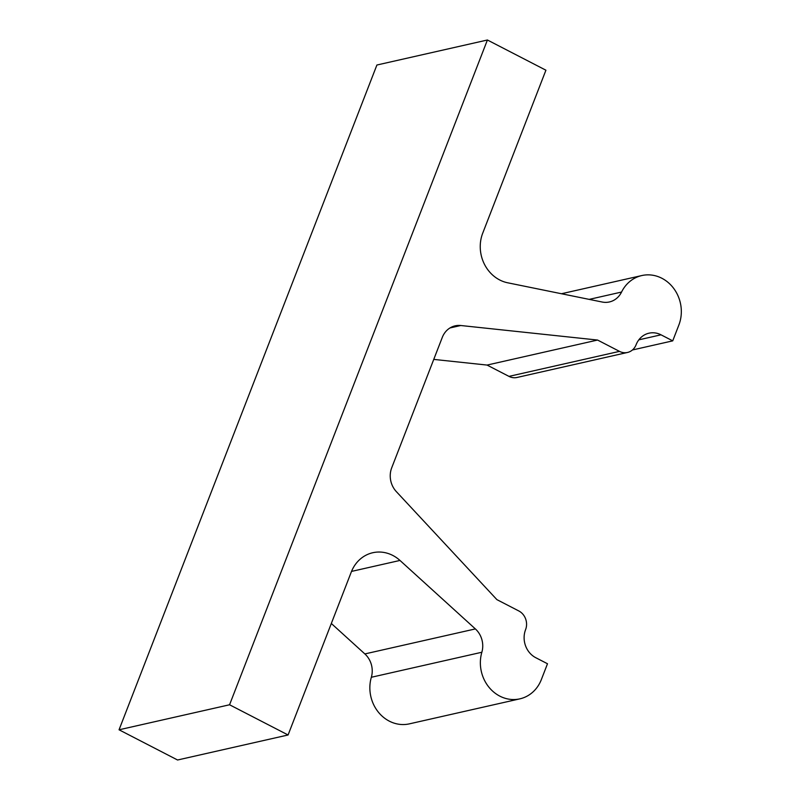 <?xml version="1.0" encoding="UTF-8"?>
<svg xmlns="http://www.w3.org/2000/svg" width="800" height="800" viewBox="0 0 800 800"><rect width="100%" height="100%" fill="white"/><g stroke="black" fill="none" stroke-linecap="round" stroke-linejoin="round"><path stroke-width="1.2" d="M597.57 340.05L619.49 351.37A14.1 12.62 77.2 0 0 627.51 352.46L517 377.47A14.1 12.62 77.2 0 1 508.98 376.38L487.06 365.07L597.57 340.05L460.77 325.51A21.15 18.92 77.2 0 0 455.18 325.83A21.15 18.92 77.2 0 0 442.29 337.39L391.71 467.81A21.15 18.92 77.2 0 0 396.34 491.62L496.89 599.63L518.8 610.95A14.1 12.62 77.2 0 1 525.59 629.65A21.15 18.92 -102.8 0 0 535.78 657.71L547.49 663.75L541.35 679.58A35.25 31.54 77.2 0 1 519.87 698.85A35.25 31.54 77.2 0 1 488.99 687.27A35.25 31.54 77.2 0 1 481.85 652.25A21.15 18.92 77.2 0 0 475.37 628.92L364.86 653.93L331.33 623.48M481.85 652.25L371.34 677.27A21.15 18.92 77.2 0 0 364.86 653.93M627.51 352.46A14.1 12.62 77.2 0 0 636.1 344.75A21.15 18.92 -102.8 0 1 648.99 333.19A21.15 18.92 -102.8 0 1 661.02 334.82L638.83 339.84M229.56 704.77L288.08 734.98L177.57 760L119.05 729.79L229.56 704.77L487.41 40L545.92 70.21L482.71 233.2A35.25 31.54 77.2 0 0 507.68 282.79L602.16 302.02A21.15 18.92 77.2 0 0 609.4 301.96A21.15 18.92 77.2 0 0 621.56 292.05L589.19 299.38M288.08 734.98L351.29 572A35.25 31.54 77.2 0 1 372.77 552.73A35.25 31.54 77.2 0 1 399.98 560.44L475.37 628.92M632.43 349.98L672.73 340.86L661.02 334.82M672.73 340.86L678.86 325.03A35.25 31.54 77.2 0 0 673.66 288.35A35.25 31.54 77.2 0 0 641.82 275.55A35.25 31.54 77.2 0 0 621.56 292.05M371.34 677.27A35.25 31.54 77.2 0 0 378.48 712.28A35.25 31.54 77.2 0 0 409.36 723.86L519.87 698.85M487.41 40L376.9 65.02L119.05 729.79M487.06 365.07L433.76 359.4M460.77 325.51L450 327.95M508.98 376.38L619.49 351.37M399.98 560.44L351.53 571.41M561.47 293.74L641.82 275.55"/></g></svg>
